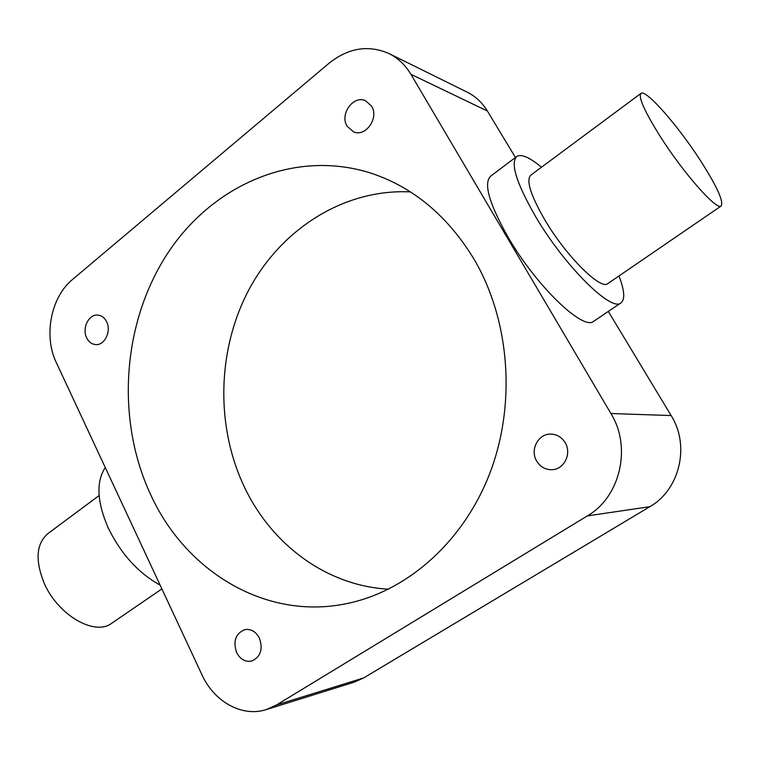 <?xml version="1.0" encoding="UTF-8"?>
<svg xmlns="http://www.w3.org/2000/svg" width="760" height="760" viewBox="0 0 760 760"><rect width="100%" height="100%" fill="white"/><g stroke="black" fill="none" stroke-linecap="round" stroke-linejoin="round"><path stroke-width="1.14" d="M565.193 442.728C571.938 453.53 564.158 469.452 552.111 469.699C545.442 469.822 540.284 466.916 536.626 460.978C529.777 449.873 538.213 433.637 550.696 434.083C556.899 434.283 561.735 437.161 565.193 442.728M259.397 638.077C263.207 649.344 260.623 657.01 251.636 661.077C245.28 662.169 240.284 659.347 236.645 652.612C232.855 641.164 235.581 633.498 244.805 629.612C250.962 628.719 255.826 631.541 259.397 638.077M106.599 321.698C111.672 331.227 104.49 345.838 95.437 344.574C91.637 344.128 88.73 341.895 86.697 337.887C81.653 328.282 88.977 313.614 98.154 315.115C101.802 315.628 104.623 317.822 106.599 321.698M371.63 106.21C379.24 118.028 365.626 137.256 353.599 131.907L347.063 126.179C339.463 114.237 353.428 94.867 365.57 100.738L371.63 106.21M99.113 495.577L48.545 533.111C36.413 542.944 34.865 559.398 43.88 582.483C57.257 614.612 94.23 636.262 111.397 623.485L112.309 622.858M105.279 467.552C95.988 481.602 96.938 501.676 108.129 527.763C120.935 553.907 138.263 573.021 160.123 585.114M700.625 160.844C678.433 126.274 646.428 89.499 641.107 93.28C637.915 96.644 644.404 111.207 660.563 136.99C683.686 173.375 716.614 210.558 721.059 206.064C723.966 201.856 717.155 186.78 700.625 160.844M640.756 93.546L530.964 175.037C525.73 179.882 530.461 194.997 545.129 220.381C566.219 256.11 600.371 290.063 607.706 283.68L608.123 283.394M541.462 167.248C529.91 157.567 521.769 153.919 517.038 156.294C509.96 162.659 516.268 182.96 535.961 217.208C564.604 265.867 610.992 311.79 620.72 303.069C625.233 299.849 624.653 290.814 618.982 275.956M516.278 156.864L490.884 175.978C483.198 182.799 488.975 203.262 508.193 237.367C536.189 285.798 582.929 330.704 593.541 321.404L594.111 321.024M474.696 260.281C509.912 321.052 516.192 404.101 490 472.853C463.638 541.586 407.749 590.729 347.909 603.355C266.503 621.072 186.209 571.928 151.002 495.406C115.776 420.403 121.97 324.482 166.639 254.876C211.242 185.516 293.959 148.257 371.535 173.337C414.019 187.615 448.4 216.6 474.696 260.281M388.569 589.171C327.541 585.95 273.077 545.67 245.556 489.45C215.365 428.032 216.752 350.578 248.881 289.76C281.162 229.188 343.805 188.66 410.4 191.891M410.894 74.28C405.317 64.98 398.012 58.064 388.959 53.542L467.087 92.093C475.465 96.282 482.239 102.6 487.397 111.026L410.894 74.28L610.926 413.516L671.146 415.568C690.241 445.597 679.734 489.839 649.828 506.692L363.679 677.92L354.188 682.176L266.361 709.564L276.545 704.947L363.679 677.92M487.397 111.026L515.442 157.491M608.323 311.429L671.146 415.568M266.361 709.564C242.184 717.487 214.101 701.736 201.951 674.775L56.316 362.596C43.377 336.034 50.853 297.094 72.475 279.519L329.042 63.241C348.412 47.842 368.391 44.612 388.959 53.542M649.828 506.692L587.356 515.897L276.545 704.947M587.356 515.897C620.255 497.078 631.911 447.26 610.926 413.516M620.72 303.069L593.541 321.404M721.059 206.064L607.706 283.68M111.397 623.485L161.889 588.914"/></g></svg>
